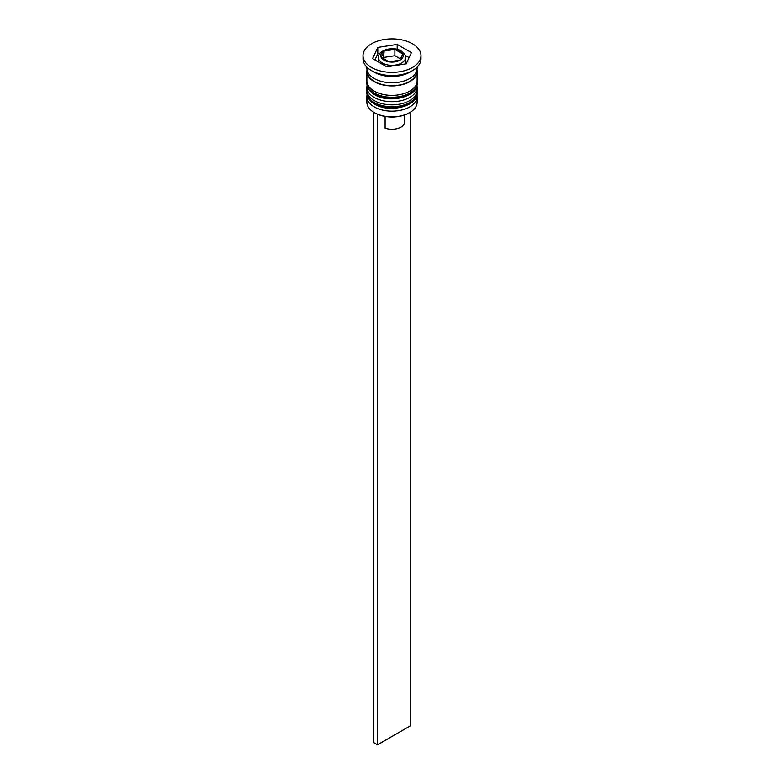 <?xml version="1.0" encoding="UTF-8"?>
<svg xmlns="http://www.w3.org/2000/svg" width="784" height="784" viewBox="0 0 784 784"><rect width="100%" height="100%" fill="white"/><g stroke="black" fill="none" stroke-linecap="round" stroke-linejoin="round"><path stroke-width="1.18" d="M405.044 63.994A13.534 7.811 0 0 0 405.534 61.926L405.534 57.506A13.534 7.811 180 0 1 397.174 64.729A13.534 7.811 180 0 1 382.435 63.034A13.534 7.811 180 0 1 378.466 57.506L378.466 61.926A13.534 7.811 0 0 0 378.466 62.005M409.493 112.749A24.353 14.063 180 0 1 409.219 112.906A24.353 14.063 180 0 1 374.781 112.906L374.233 112.592A25.127 14.504 0 0 0 409.767 112.592A25.127 14.504 0 0 0 417.127 102.332L417.127 96.648A25.127 14.504 180 0 1 401.614 110.054A25.127 14.504 180 0 1 374.233 106.908A25.127 14.504 180 0 1 366.873 96.648A25.127 14.504 180 0 1 367.069 94.835M416.931 94.835A25.127 14.504 180 0 1 417.127 96.648M416.931 85.368A25.127 14.504 180 0 1 417.127 87.181A25.127 14.504 180 0 1 401.614 100.587A25.127 14.504 180 0 1 374.233 97.441A25.127 14.504 180 0 1 366.873 87.181A25.127 14.504 180 0 1 367.069 85.368M363.012 55.615L363.012 58.771A28.988 16.738 0 0 0 371.498 70.609L374.233 72.187A25.127 14.504 0 0 0 409.767 72.187L412.502 70.609A28.988 16.738 0 0 0 420.988 58.771L420.988 55.615A28.988 16.738 0 0 0 412.502 43.777A28.988 16.738 0 0 0 380.906 40.151A28.988 16.738 0 0 0 363.012 55.615A28.988 16.738 0 0 0 371.498 67.453A28.988 16.738 0 0 0 403.094 71.079A28.988 16.738 0 0 0 420.988 55.615M374.233 72.187L371.498 70.609A28.988 16.738 0 0 0 412.502 70.609M366.873 87.181L366.873 90.336A25.127 14.504 0 0 0 374.233 100.597A25.127 14.504 0 0 0 401.614 103.743A25.127 14.504 0 0 0 417.127 90.336L417.127 87.181M367.02 69.825A25.127 14.504 0 0 0 366.873 71.403L366.873 80.87A25.127 14.504 0 0 0 374.233 91.13A25.127 14.504 0 0 0 401.614 94.266A25.127 14.504 0 0 0 417.127 80.87L417.127 71.403A25.127 14.504 0 0 0 416.98 69.825M366.873 71.403A25.127 14.504 0 0 0 374.233 81.654A25.127 14.504 0 0 0 401.614 84.799A25.127 14.504 0 0 0 417.127 71.403M366.873 67.12L366.873 68.247A25.127 14.504 0 0 0 374.233 78.498A25.127 14.504 0 0 0 401.614 81.644A25.127 14.504 0 0 0 417.127 68.247L417.127 67.12M374.781 112.906L374.233 112.592A25.127 14.504 0 0 1 366.873 102.332L366.873 96.648M404.76 114.934L404.76 121.902A12.76 7.37 0 0 1 398.115 128.36A12.76 7.37 0 0 1 385.101 128.096L385.101 116.444M386.806 66.816L406.2 63.818L411.404 52.616L397.194 44.414L377.8 47.412L372.596 58.614L386.806 66.816M379.975 53.39L377.8 53.733L374.909 59.956M377.8 53.733L377.8 47.412M397.194 49.372L397.194 44.414M409.091 57.595L405.122 55.301M389.109 61.838L399.889 60.172L402.78 53.949L394.891 49.392L384.111 51.058L381.22 57.281L389.109 61.838M383.533 58.614L384.111 51.058M384.111 57.369L394.891 55.703L394.891 49.392M394.891 55.703L400.467 58.927M377.516 114.268L377.516 744.8L410.316 725.866L410.316 112.259M373.684 112.259L373.684 742.595L377.516 744.8M366.883 92.541A25.127 14.504 0 0 0 366.873 92.865A25.127 14.504 0 0 0 374.233 103.116A25.127 14.504 0 0 0 401.614 106.261A25.127 14.504 0 0 0 417.127 92.865A25.127 14.504 0 0 0 417.117 92.541M417.127 92.228A25.127 14.504 180 0 1 401.614 105.634A25.127 14.504 180 0 1 374.233 102.488A25.127 14.504 180 0 1 366.873 92.228L366.873 92.865C366.775 97.04 369.382 100.813 374.713 104.184C389.315 113.415 418.254 106.212 417.127 92.865L417.078 91.248M366.883 83.075A25.127 14.504 0 0 0 366.873 83.388A25.127 14.504 0 0 0 374.233 93.649A25.127 14.504 0 0 0 401.614 96.795A25.127 14.504 0 0 0 417.127 83.388A25.127 14.504 0 0 0 417.117 83.075M417.127 82.761A25.127 14.504 180 0 1 401.614 96.167A25.127 14.504 180 0 1 374.233 93.022A25.127 14.504 180 0 1 366.873 82.761L366.873 83.388C366.775 87.573 369.382 91.346 374.713 94.717C389.315 103.949 418.254 96.736 417.127 83.388L417.078 81.771M384.072 60.192A11.211 6.468 0 0 0 399.928 60.192A11.211 6.468 0 0 0 399.928 51.038A11.211 6.468 0 0 0 384.072 51.038A11.211 6.468 0 0 0 384.072 60.192M416.725 70.834A24.745 14.288 180 0 1 401.918 84.486A24.745 14.288 180 0 1 374.507 81.497A24.745 14.288 180 0 1 367.275 70.834M366.922 91.248L366.873 92.228M366.922 81.771L366.873 82.761M405.534 57.506C406.161 56.046 404.681 53.851 401.085 50.921C393 45.825 377.653 50.205 378.466 57.506M409.219 112.906L409.767 112.592"/></g></svg>
